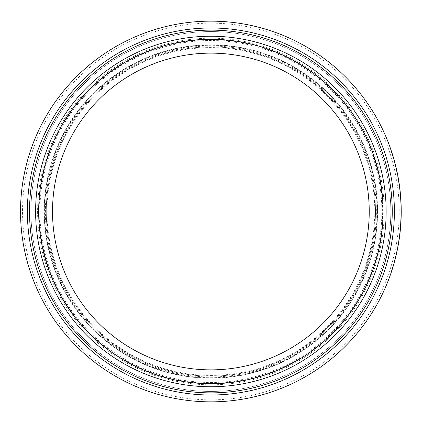 <?xml version="1.0" encoding="UTF-8"?>
<svg xmlns="http://www.w3.org/2000/svg" width="423" height="423" viewBox="0 0 423 423"><rect width="100%" height="100%" fill="white"/><g stroke="black" fill="none" stroke-linecap="round" stroke-linejoin="round"><path stroke-width="0.32" stroke-dasharray="2.12 1.59" d="M400.364 226.506A190.075 190.075 0 0 1 399.883 231.688A190.075 190.075 0 0 0 400.364 226.506L400.639 226.506A190.35 190.35 0 0 1 400.158 231.688L399.883 231.688L400.158 231.688A190.35 190.35 0 0 0 400.639 226.506L400.364 226.506M395.759 166.202A190.35 190.35 0 0 1 396.044 167.371A190.35 190.35 0 0 0 395.759 166.202L395.479 166.202L397.43 175.069A190.075 190.075 0 0 0 395.902 167.952L397.377 174.778A190.075 190.075 0 0 1 397.393 174.879L395.479 166.202M396.288 168.412L396.097 168.798L395.902 167.952A190.075 190.075 0 0 1 397.097 173.382L396.097 168.798M396.658 170.025L396.8 170.665M396.182 167.952A190.35 190.35 0 0 1 397.371 173.382A190.35 190.35 0 0 0 396.182 167.952L395.902 167.952L396.182 167.952A190.35 190.35 0 0 1 397.371 173.382L396.182 167.952A190.35 190.35 0 0 1 397.71 175.069L397.202 173.922M396.906 171.151L397.086 171.992M397.377 174.778L397.652 174.778A190.35 190.35 0 0 1 397.673 174.879L396.954 171.373L396.674 171.373M397.509 174.038L397.387 173.456A190.35 190.35 0 0 1 397.673 174.879L397.393 174.879L397.673 174.879A190.35 190.35 0 0 0 397.387 173.456L397.112 173.456M396.668 171.352L397.118 172.14M397.255 172.79L396.975 172.79M397.371 173.382L397.097 173.382M393.168 157.642L390.588 149.578A190.075 190.075 0 0 1 390.63 149.71L393.374 158.355A190.075 190.075 0 0 0 393.337 158.223L391.264 151.571L393.527 158.889L392.359 154.072L390.878 149.578L390.588 149.578L390.878 149.578A190.35 190.35 0 0 1 390.995 149.916A190.35 190.35 0 0 0 390.878 149.578M393.66 158.355L393.374 158.355L393.66 158.355A190.35 190.35 0 0 0 393.623 158.223L393.337 158.223M392.718 155.215L391.962 152.83L391.672 152.83M393.337 157.256L393.564 158.022M393.623 158.223L392.095 153.242M391.55 151.571A190.35 190.35 0 0 1 391.603 151.725A190.35 190.35 0 0 0 391.55 151.571L391.264 151.571M392.174 153.491L392.317 153.935L392.031 153.935M393.559 158.012L393.633 158.26A190.35 190.35 0 0 1 393.776 158.757A190.35 190.35 0 0 1 393.813 158.889L393.527 158.889M391.846 153.359L392.132 153.359A190.35 190.35 0 0 1 393.009 156.166L393.025 156.219M391.962 152.83L390.91 149.679L390.619 149.679M391.661 151.905L391.931 152.724M392.073 153.174L392.348 154.035M391.212 150.562L390.926 150.562M390.921 149.71L390.63 149.71M399.46 185.602L399.074 182.937A190.35 190.35 0 0 1 399.973 189.663A190.35 190.35 0 0 0 397.911 176.111L397.631 176.111L399.095 184.978A190.075 190.075 0 0 0 397.958 177.866L399.053 184.687A190.075 190.075 0 0 1 399.069 184.788L397.631 176.111M398.535 181.261L398.931 182.006M398.366 178.601L398.551 179.685M398.598 179.971L398.709 180.642M399.037 182.704L398.762 182.704L397.958 177.866L398.233 177.866A190.35 190.35 0 0 1 399.127 183.291L398.233 177.866A190.35 190.35 0 0 1 399.375 184.978L398.931 183.836M398.778 181.033L398.921 181.948M399.053 184.687L399.333 184.687A190.35 190.35 0 0 1 399.344 184.788L398.815 181.282L398.54 181.282M399.344 184.788L399.069 184.788L399.344 184.788M398.947 182.117L399.138 183.371L398.863 183.371M399.138 183.371L399.233 183.994M398.392 178.77L398.514 179.452M398.381 178.707L398.106 178.707M399.127 183.291L398.762 182.704M398.233 177.866L397.958 177.866A190.075 190.075 0 0 1 398.852 183.291M395.51 165.187L395.595 165.536A190.35 190.35 0 0 1 395.621 165.636L395.341 165.636L394.046 160.719A190.075 190.075 0 0 1 394.516 162.448L395.315 165.536A190.075 190.075 0 0 1 395.341 165.636A190.075 190.075 0 0 0 394.516 162.448A190.075 190.075 0 0 1 395.341 165.636L395.621 165.636A190.35 190.35 0 0 0 394.802 162.448L394.585 162.691M393.718 159.55A190.075 190.075 0 0 1 394.046 160.719A190.075 190.075 0 0 0 393.718 159.55L394.003 159.55L393.718 159.55M395.595 165.536L395.315 165.536M394.966 164.145L395.378 164.663M394.802 162.448L394.516 162.448L394.802 162.448A190.35 190.35 0 0 1 395.621 165.636L395.135 163.717L394.849 163.717M394.331 160.719L394.046 160.719L394.331 160.719A190.35 190.35 0 0 0 394.003 159.55A190.35 190.35 0 0 1 395.621 165.636A190.35 190.35 0 0 0 394.003 159.55M394.796 162.437L394.564 161.57M399.835 188.494A190.35 190.35 0 0 0 399.613 186.765L399.338 186.765A190.075 190.075 0 0 1 399.561 188.494A190.075 190.075 0 0 0 399.338 186.765L399.613 186.765A190.35 190.35 0 0 1 399.835 188.494L399.561 188.494L399.835 188.494M400.713 201.935L400.528 198.773L400.713 201.935L400.988 201.935L400.729 202.268M400.586 199.693L400.803 203.923L400.586 199.693L400.861 199.693L400.528 198.736M400.867 205.663L400.941 208.946A190.075 190.075 0 0 0 400.893 206.593L400.84 204.832A190.075 190.075 0 0 1 400.893 206.63L400.867 205.663L401.141 205.663L401.21 208.946A190.35 190.35 0 0 0 401.168 206.593L401.11 204.721L400.835 204.721M400.639 200.534L400.914 200.534L400.803 198.773L400.861 199.661M400.819 198.99L400.555 199.127M401.11 204.721L400.914 200.56L400.639 200.56L400.914 200.576M400.803 198.773L400.528 198.773M400.919 200.634L400.956 201.253M400.967 201.491L400.988 201.935M400.808 204.066L401.083 204.066L400.956 201.327M400.861 199.693L401.078 203.923L400.803 203.923M400.872 199.83L400.898 200.291M400.533 198.815L400.808 198.815L400.491 198.181M400.808 198.815L400.676 196.975L400.745 197.916L400.47 197.916M400.745 197.916L400.919 200.602L400.644 200.602M400.919 200.676L401.004 202.268M401.052 203.289L401.078 203.881M400.692 197.171L400.401 196.975M401.104 204.642L400.835 204.642L401.104 204.653L401.231 211.368A190.35 190.35 0 0 1 401.216 213.895A190.35 190.35 0 0 0 401.231 212.076L401.205 208.502A190.35 190.35 0 0 0 401.184 207.392L401.078 203.854A190.35 190.35 0 0 0 400.999 202.157A190.35 190.35 0 0 1 401.104 204.642L400.962 201.422L400.687 201.422M400.412 197.097L400.623 196.288L400.348 196.288M401.168 206.63L400.893 206.63L401.168 206.63A190.35 190.35 0 0 0 401.115 204.832L400.84 204.832M400.798 198.662L400.348 193.211A190.35 190.35 0 0 1 400.877 199.936L400.073 193.211A190.075 190.075 0 0 1 400.602 199.936A190.075 190.075 0 0 0 399.899 191.492L399.941 191.878A190.075 190.075 0 0 0 399.931 191.778L400.523 198.662M400.745 197.943L400.692 197.213M400.687 197.129L400.629 196.399M401.168 206.593L400.893 206.593M401.21 208.946L400.941 208.946M400.602 226.95L400.327 226.95L400.454 225.306L400.327 226.95M400.734 225.189L400.454 225.306L400.893 216.47L400.454 225.306L400.729 225.327L400.999 220.891L400.925 214.842L400.893 216.481L401.163 216.47M400.941 221.959L400.872 223.175M400.814 224.1L400.782 224.571M400.777 224.592L400.74 225.158A190.35 190.35 0 0 1 400.158 231.688A190.35 190.35 0 0 0 400.84 223.698L400.565 223.698L400.454 225.327L400.766 220.034A190.075 190.075 0 0 0 400.888 216.671A190.075 190.075 0 0 1 400.761 220.113L400.565 223.698M400.819 223.989L401.147 217.062M401.141 217.242L401.115 218.12M400.983 221.203L401.041 220.002A190.35 190.35 0 0 0 401.099 218.49A190.35 190.35 0 0 1 401.052 219.733L401.046 219.801M400.533 224.127L400.808 224.127L401.041 220.034A190.35 190.35 0 0 0 401.099 218.49A190.35 190.35 0 0 0 401.157 216.671A190.35 190.35 0 0 1 401.036 220.113L401.03 220.246M401.2 214.842A190.35 190.35 0 0 1 400.999 220.901A190.35 190.35 0 0 0 401.2 214.842L400.925 214.842M400.549 223.931L400.882 216.74L400.47 225.052L400.824 223.931M400.745 225.052L400.47 225.052M401.157 216.74L400.882 216.74M401.073 219.23L401.052 219.764M400.761 220.113L401.036 220.14M400.845 223.598L400.782 224.587M399.28 238.683L398.461 242.205L399.259 236.848A190.075 190.075 0 0 0 399.746 232.92A190.075 190.075 0 0 1 399.296 236.547L399.307 236.478A190.075 190.075 0 0 0 399.529 234.739A190.075 190.075 0 0 1 399.344 236.214L399.264 236.801A190.075 190.075 0 0 0 399.529 234.739A190.075 190.075 0 0 1 399.264 236.801L398.857 239.667L399.238 238.969L398.963 238.969M399.238 238.969L399.582 236.478A190.35 190.35 0 0 0 399.804 234.739A190.35 190.35 0 0 1 399.539 236.801L399.418 237.721M399.275 238.715L399.539 236.801A190.35 190.35 0 0 0 399.804 234.739L399.529 234.739L399.804 234.739A190.35 190.35 0 0 1 399.619 236.214L399.312 238.461M399.185 239.323L398.91 239.323M399.804 234.739L399.529 234.739L399.804 234.739M399.301 238.524L399.069 240.1M398.783 240.142L399.063 240.142L398.762 240.312M399.206 239.201L398.926 239.201M399.063 240.142L399.534 236.848A190.35 190.35 0 0 0 400.021 232.92A190.35 190.35 0 0 1 399.576 236.547L399.37 238.054M398.841 241.565L398.561 241.565M399.138 239.645L398.863 239.645M398.921 241.047L398.736 242.205A190.35 190.35 0 0 0 398.757 242.083A190.35 190.35 0 0 0 400.021 232.92L399.746 232.92L400.021 232.92A190.35 190.35 0 0 1 398.757 242.083A190.35 190.35 0 0 1 398.736 242.205L398.461 242.205M398.963 240.787L398.688 240.787M400.274 230.567L400.311 230.165A190.35 190.35 0 0 0 400.433 228.922L400.465 228.526A190.35 190.35 0 0 1 400.274 230.567L400.036 230.165A190.075 190.075 0 0 0 400.158 228.922L400.19 228.526A190.075 190.075 0 0 1 399.999 230.567M400.465 228.526L400.19 228.526M400.311 230.165L400.036 230.165M400.433 228.922L400.158 228.922M396.869 250.707A190.075 190.075 0 0 1 396.494 252.441A190.075 190.075 0 0 0 396.869 250.707L397.149 250.707A190.35 190.35 0 0 1 396.774 252.441L396.494 252.441L396.774 252.441A190.35 190.35 0 0 0 397.149 250.707L396.869 250.707M397.699 247.994L397.435 249.332A190.35 190.35 0 0 0 397.451 249.242L397.171 249.242L397.869 245.615A190.075 190.075 0 0 0 398.175 243.881A190.075 190.075 0 0 1 397.869 245.615L397.155 249.332A190.075 190.075 0 0 0 397.171 249.242M397.435 249.332L397.155 249.332L397.435 249.332M397.451 249.242L398.149 245.615L397.869 245.615L398.149 245.615A190.35 190.35 0 0 0 398.455 243.881L398.175 243.881L398.455 243.881A190.35 190.35 0 0 1 398.149 245.615L397.869 245.615L398.149 245.615A190.35 190.35 0 0 0 398.455 243.881A190.35 190.35 0 0 1 398.149 245.615M394.294 261.382L393.887 262.847A190.075 190.075 0 0 1 393.861 262.947L394.58 261.382L396.081 254.271L393.808 263.138A190.075 190.075 0 0 0 395.669 256.021L394.818 259.421L395.098 259.421M394.437 260.859L395.669 256.021A190.075 190.075 0 0 1 394.273 261.451L395.949 256.021A190.35 190.35 0 0 1 394.559 261.451L394.273 261.451M394.389 262.07L394.173 262.847A190.35 190.35 0 0 1 394.146 262.947A190.35 190.35 0 0 1 394.093 263.138A190.35 190.35 0 0 0 395.949 256.021L395.669 256.021L395.949 256.021A190.35 190.35 0 0 1 394.537 261.525L394.252 261.525M395.822 256.544L395.463 256.867M394.559 261.451L394.717 260.859M394.125 261.996L394.41 261.996A190.35 190.35 0 0 1 394.268 262.509L394.146 262.953A190.35 190.35 0 0 0 394.173 262.847L393.887 262.847M394.173 262.847A190.35 190.35 0 0 1 394.146 262.947L393.861 262.947L394.58 261.382M394.093 263.138L393.808 263.138L394.093 263.138A190.35 190.35 0 0 0 394.146 262.953M395.151 259.22L394.892 260.214M394.807 260.531L394.696 260.938M396.362 254.271L396.081 254.271M395.738 256.904L395.521 257.771M395.415 258.189L395.272 258.749M396.748 252.563A190.35 190.35 0 0 0 397.171 250.596L396.89 250.596A190.075 190.075 0 0 1 396.467 252.563A190.075 190.075 0 0 0 396.89 250.596L397.171 250.596A190.35 190.35 0 0 1 396.748 252.563L396.467 252.563L396.748 252.563A190.35 190.35 0 0 0 397.171 250.596A190.35 190.35 0 0 1 396.748 252.563M391.814 269.742L390.746 272.957A190.075 190.075 0 0 0 391.328 271.228L392.787 266.622L391.814 269.742L392.37 268.901A190.35 190.35 0 0 1 392.317 269.07A190.35 190.35 0 0 0 392.37 268.901M393.305 264.888A190.075 190.075 0 0 1 392.787 266.622A190.075 190.075 0 0 0 393.305 264.888L393.591 264.888L393.305 264.888M393.073 266.622A190.35 190.35 0 0 0 393.591 264.888A190.35 190.35 0 0 1 393.073 266.622A190.35 190.35 0 0 0 393.591 264.888A190.35 190.35 0 0 1 393.073 266.622L392.787 266.622L393.073 266.622L392.787 266.622L393.073 266.622L392.248 269.282L391.957 269.282M391.037 272.957L390.746 272.957L391.037 272.957A190.35 190.35 0 0 0 391.619 271.228L391.328 271.228L391.619 271.228M391.439 270.894L392.248 269.282M397.911 176.111A190.35 190.35 0 0 1 399.973 189.663A190.35 190.35 0 0 0 398.804 181.213L398.529 181.213L399.402 187.23L398.588 181.604A190.075 190.075 0 0 0 398.572 181.504L398.799 182.937A190.075 190.075 0 0 1 399.698 189.663A190.075 190.075 0 0 0 398.529 181.213L398.804 181.213M399.973 189.663L399.698 189.663L399.973 189.663M399.545 188.383L399.82 188.383L399.587 186.554L399.677 187.23L399.402 187.23M399.032 184.523L399.502 185.919M399.587 186.554L399.312 186.554L399.587 186.554L398.868 181.604L398.588 181.604M399.904 189.097L399.629 189.097M398.868 181.604A190.35 190.35 0 0 0 398.852 181.504L398.572 181.504L398.852 181.504L399.375 185.01L399.101 185.01M400.438 197.504L400.713 197.504L400.216 191.878A190.35 190.35 0 0 0 400.206 191.778L399.931 191.778L400.206 191.778L400.539 195.289L400.264 195.289M400.216 191.878L399.941 191.878M400.845 199.37L400.57 199.37M400.771 198.287L400.793 198.583M400.666 196.827L400.391 196.827L400.713 197.504M400.348 193.211L400.073 193.211L400.348 193.211M400.877 199.936L400.602 199.936L400.877 199.936A190.35 190.35 0 0 0 400.174 191.492L399.899 191.492L400.174 191.492A190.35 190.35 0 0 1 400.919 200.602A190.35 190.35 0 0 0 400.174 191.492M400.221 194.797L400.496 194.797L400.618 196.235M400.941 201.057A190.35 190.35 0 0 1 401.216 213.895L400.941 213.895A190.075 190.075 0 0 0 400.956 212.076L400.93 208.502A190.075 190.075 0 0 0 400.914 207.392L400.803 203.854A190.075 190.075 0 0 0 400.724 202.157A190.075 190.075 0 0 1 400.835 204.642L400.956 211.368A190.075 190.075 0 0 1 400.941 213.895L401.216 213.895A190.35 190.35 0 0 0 400.941 201.057L400.671 201.057M401.231 212.076L400.956 212.076L401.231 212.076M401.205 208.502L400.93 208.502M401.184 207.392L400.914 207.392M401.078 203.854L400.803 203.854L401.078 203.854M401.231 211.368L400.956 211.368M401.2 208.058L400.925 208.058M400.999 202.157L400.724 202.157L400.999 202.157M400.639 222.44L400.766 220.002A190.075 190.075 0 0 0 400.83 218.49A190.075 190.075 0 0 1 400.777 219.733L400.581 223.429L400.914 222.44M400.777 219.733L401.052 219.733L400.978 221.298M400.581 223.429L400.856 223.429L400.629 222.651M401.099 218.49L400.83 218.49L401.099 218.49M401.157 216.671L400.888 216.671L401.157 216.671M400.893 222.847L400.867 223.249M400.729 225.327L400.454 225.327M398.466 242.162L398.656 240.973A190.075 190.075 0 0 0 398.667 240.899L399.476 235.172L398.466 242.162L398.746 242.162M398.794 241.866L398.863 241.433M398.672 240.877L398.947 240.877L399.798 234.791L399.524 234.791L399.798 234.781M399.978 233.285L399.703 233.285M399.899 233.988L399.962 233.438M399.407 237.763L398.937 240.973A190.35 190.35 0 0 0 398.947 240.899L399.735 235.299M399.629 236.15L399.344 236.214M398.937 240.973L398.656 240.973L398.937 240.973M399.095 238.022L399.375 238.022L399.217 239.122M398.762 240.296L399.037 240.296L399.428 237.61L399.751 235.172L399.481 235.135L398.762 240.296L399.476 235.172L399.724 235.389M399.672 235.812L399.391 237.895M398.947 240.899L398.667 240.899M399.18 239.365L398.905 239.365M399.756 235.135L399.481 235.135M399.127 237.821L399.402 237.821L399.264 238.784M399.629 236.113L399.354 236.113M210.881 376.105A164.605 164.605 0 0 0 353.432 129.2A164.605 164.605 0 0 0 68.33 129.2A164.605 164.605 0 0 0 210.881 376.105A164.605 164.605 0 0 1 68.33 129.2A164.605 164.605 0 0 1 353.432 129.2A164.605 164.605 0 0 1 210.881 376.105A164.605 164.605 0 0 1 68.33 129.2A164.605 164.605 0 0 1 353.432 129.2A164.605 164.605 0 0 1 210.881 376.105M210.881 391.444A179.944 179.944 0 0 0 366.715 121.528A179.944 179.944 0 0 0 55.043 121.528A179.944 179.944 0 0 0 210.881 391.444A179.944 179.944 0 0 0 366.715 121.528A179.944 179.944 0 0 0 55.043 121.528A179.944 179.944 0 0 0 210.881 391.444M210.881 369.861A158.361 158.361 0 0 0 348.023 132.32A158.361 158.361 0 0 0 73.734 132.32A158.361 158.361 0 0 0 210.881 369.861M396.859 170.95L396.578 170.95M397.361 173.314L397.081 173.314M396.837 170.85L396.557 170.85M392.428 154.284L392.137 154.284M392.465 154.406L392.179 154.406M392.132 153.359A190.35 190.35 0 0 1 393.009 156.166L392.724 156.166M392.359 154.072L392.073 154.072M392.745 155.304L392.459 155.304M398.746 180.859L398.471 180.859M399.116 183.222L398.841 183.222M398.73 180.758L398.455 180.758M401.062 203.532L400.787 203.532M400.999 220.891L400.724 220.891L400.999 220.891M400.999 220.901L400.724 220.901M401.126 217.861L400.851 217.861M399.539 236.801L399.264 236.801L399.539 236.801M399.249 238.9L398.968 238.9M399.582 236.478L399.307 236.478M399.576 236.547L399.296 236.547M399.534 236.848L399.259 236.848M397.636 248.312L397.356 248.312M397.572 248.634L397.292 248.634M395.23 258.918L394.945 258.918M395.204 259.019L394.918 259.019M399.36 184.877L399.085 184.877M400.528 195.151L400.253 195.151M401.041 220.002L400.766 220.002M401.041 220.034L400.766 220.034M399.402 237.811L399.127 237.811M399.169 239.423L398.894 239.423M398.979 240.676L398.704 240.676M399.206 239.175L398.931 239.175M399.428 237.61L399.153 237.61M393.633 158.26A190.35 190.35 0 0 1 393.776 158.757A190.35 190.35 0 0 1 393.813 158.889M400.84 223.698A190.35 190.35 0 0 1 400.74 225.168M395.949 256.021A190.35 190.35 0 0 1 394.537 261.525M394.41 261.996A190.35 190.35 0 0 1 394.268 262.509M210.881 378.109A166.609 166.609 0 0 1 66.591 128.195A166.609 166.609 0 0 1 355.167 128.195A166.609 166.609 0 0 1 210.881 378.109M210.881 399.846A188.346 188.346 0 0 0 373.99 117.33A188.346 188.346 0 0 0 47.767 117.33A188.346 188.346 0 0 0 210.881 399.846M210.881 378.199A166.699 166.699 0 0 0 355.246 128.148A166.699 166.699 0 0 0 66.511 128.148A166.699 166.699 0 0 0 210.881 378.199M210.881 383.227A171.727 171.727 0 0 0 359.603 125.636A171.727 171.727 0 0 0 62.16 125.636A171.727 171.727 0 0 0 210.881 383.227M210.881 384.793A173.293 173.293 0 0 1 60.806 124.854A173.293 173.293 0 0 1 360.956 124.854A173.293 173.293 0 0 1 210.881 384.793M210.881 382.471A170.971 170.971 0 0 0 358.947 126.012A170.971 170.971 0 0 0 62.81 126.012A170.971 170.971 0 0 0 210.881 382.471M210.881 375.418A163.918 163.918 0 0 0 352.835 129.544A163.918 163.918 0 0 0 68.923 129.544A163.918 163.918 0 0 0 210.881 375.418M210.881 376.978A165.478 165.478 0 0 1 67.569 128.761A165.478 165.478 0 0 1 354.188 128.761A165.478 165.478 0 0 1 210.881 376.978M210.881 377.734A166.234 166.234 0 0 0 354.844 128.386A166.234 166.234 0 0 0 66.919 128.386A166.234 166.234 0 0 0 210.881 377.734"/><path stroke-width="0.63" d="M396.954 171.373L396.288 168.412M396.377 168.803L396.552 169.57M396.573 169.649L396.658 170.025M396.8 170.665L396.906 171.151M397.086 171.992L397.525 174.133M397.62 174.599L397.71 175.069M397.509 174.038L397.652 174.778M397.118 172.14L397.387 173.456A190.35 190.35 0 0 0 397.371 173.382A190.35 190.35 0 0 1 397.387 173.456M396.182 167.952A190.35 190.35 0 0 0 396.044 167.371A190.35 190.35 0 0 1 396.182 167.952L396.948 171.352M392.348 154.035L392.718 155.215M392.993 156.108L393.184 156.737M391.037 272.957L392.1 269.742A190.35 190.35 0 0 1 21.689 232.481A190.35 190.35 0 0 1 390.878 149.578A190.35 190.35 0 0 1 390.921 149.71L393.337 157.256M393.564 158.022L393.66 158.355M392.095 153.242L391.788 152.296M391.666 151.926L391.603 151.725A190.35 190.35 0 0 1 392.132 153.359L392.174 153.491M391.851 152.481L392.132 153.359A190.35 190.35 0 0 0 391.603 151.725M392.317 153.935L393.009 156.166A190.35 190.35 0 0 1 393.179 156.732A190.35 190.35 0 0 0 393.009 156.166M393.025 156.219L393.559 158.012M393.03 156.235L393.258 156.991A190.35 190.35 0 0 1 393.633 158.26L393.453 157.642M390.937 149.758L391.592 151.704M391.931 152.724L392.073 153.174M398.366 178.601L397.911 176.111A190.35 190.35 0 0 0 397.673 174.879A190.35 190.35 0 0 1 397.911 176.111L398.815 181.261M398.551 179.685L398.598 179.971M398.709 180.642L398.778 181.033M398.921 181.948L399.259 184.164M399.46 185.602L399.375 184.978M399.233 183.994L399.333 184.687M398.233 177.866L398.392 178.77M398.514 179.452L399.307 184.523M394.003 159.55A190.35 190.35 0 0 0 393.813 158.889A190.35 190.35 0 0 1 394.003 159.55A190.35 190.35 0 0 1 394.802 162.448L395.246 164.145M395.378 164.663L395.51 165.187M395.135 163.717L394.796 162.437M394.564 161.57L394.331 160.719M400.861 199.661L400.919 200.634M400.803 198.773L400.83 199.127M401.052 203.289L400.999 202.146M400.993 202.057L400.962 201.427M400.956 201.327L400.919 200.676M400.877 199.936L400.914 200.534M400.898 200.291L401.078 203.923M400.798 198.688L400.819 198.99M400.835 199.217L400.872 199.83M401.078 203.881L401.062 203.532M400.708 197.441L400.692 197.171M400.681 197.097L400.761 198.181M400.793 198.583L400.745 197.943M401.141 205.663L401.163 206.408M400.729 225.306L400.602 226.95L400.729 225.306M400.872 223.175L400.814 224.1M401.163 216.47L401.073 219.23M401.115 218.12L401.052 219.733M401.046 219.801L401.03 220.246M400.745 225.052L400.824 223.931M401.052 219.764L401.036 220.113M401.036 220.14L400.983 221.203M400.978 221.298L400.845 223.598M399.418 237.721L399.28 238.683M399.264 238.784L398.794 241.866M399.069 240.1L399.111 239.82M399.37 238.054L399.301 238.524M398.963 240.803L398.783 241.93M397.572 248.634L397.435 249.332M398.149 245.615A190.35 190.35 0 0 1 397.171 250.596A190.35 190.35 0 0 0 398.149 245.615L397.699 247.994M395.949 256.021A190.35 190.35 0 0 0 396.748 252.563A190.35 190.35 0 0 1 395.949 256.021L394.268 262.509A190.35 190.35 0 0 1 394.173 262.847A190.35 190.35 0 0 0 394.268 262.509M394.696 260.938L394.389 262.07M394.146 262.947A190.35 190.35 0 0 1 394.146 262.953L394.093 263.138A190.35 190.35 0 0 1 393.591 264.888A190.35 190.35 0 0 0 394.093 263.138M395.272 258.749L395.151 259.22M394.892 260.214L394.807 260.531M395.093 259.442L395.822 256.544M395.521 257.771L395.415 258.189M393.073 266.622L392.37 268.901A190.35 190.35 0 0 0 393.073 266.622A190.35 190.35 0 0 1 392.37 268.901M391.619 271.228L391.724 270.894M399.502 185.919L399.82 188.383M400.507 194.897L400.771 198.287M400.713 197.504L400.618 196.235M400.174 191.492A190.35 190.35 0 0 0 399.973 189.663A190.35 190.35 0 0 1 400.174 191.492L400.496 194.797M400.856 223.429L400.914 222.44M400.941 221.959L400.893 222.847M400.867 223.249L400.808 224.127M398.863 241.433L398.947 240.877M399.962 233.438L399.899 233.988M399.798 234.781L399.402 237.821M399.735 235.299L399.629 236.15M399.619 236.208L399.407 237.763M399.217 239.122L399.111 239.83M399.724 235.389L399.672 235.812M399.037 240.296L399.18 239.365M210.881 392.867A181.367 181.367 0 0 0 367.947 120.814A181.367 181.367 0 0 0 53.811 120.814A181.367 181.367 0 0 0 210.881 392.867M210.881 386.765A175.265 175.265 0 0 1 59.093 123.865A175.265 175.265 0 0 1 362.664 123.865A175.265 175.265 0 0 1 210.881 386.765M210.881 383.709A172.209 172.209 0 0 0 360.021 125.393A172.209 172.209 0 0 0 61.742 125.393A172.209 172.209 0 0 0 210.881 383.709M390.995 149.916A190.35 190.35 0 0 1 391.55 151.571A190.35 190.35 0 0 0 390.995 149.916M395.621 165.636A190.35 190.35 0 0 1 395.759 166.202A190.35 190.35 0 0 0 395.621 165.636M400.919 200.602A190.35 190.35 0 0 1 400.941 201.057A190.35 190.35 0 0 0 400.919 200.602M401.216 213.895A190.35 190.35 0 0 1 401.2 214.842A190.35 190.35 0 0 0 401.216 213.895M400.999 220.901A190.35 190.35 0 0 1 400.84 223.698A190.35 190.35 0 0 0 400.999 220.901M400.158 231.688A190.35 190.35 0 0 1 400.021 232.92A190.35 190.35 0 0 0 400.158 231.688M398.736 242.205A190.35 190.35 0 0 1 398.455 243.881A190.35 190.35 0 0 0 398.736 242.205M394.537 261.525A190.35 190.35 0 0 1 394.41 261.996A190.35 190.35 0 0 0 394.537 261.525M392.317 269.07A190.35 190.35 0 0 1 392.158 269.573A190.35 190.35 0 0 0 392.317 269.07M392.1 269.742A190.35 190.35 0 0 1 210.881 401.85A190.35 190.35 0 0 0 375.73 116.325A190.35 190.35 0 0 0 46.033 116.325A190.35 190.35 0 0 0 210.881 401.85A190.35 190.35 0 0 0 375.73 116.325A190.35 190.35 0 0 0 46.033 116.325A190.35 190.35 0 0 0 210.881 401.85A190.35 190.35 0 0 1 169.174 25.777A190.35 190.35 0 0 1 390.878 149.578M210.881 369.861A158.361 158.361 0 0 0 348.023 132.32A158.361 158.361 0 0 0 73.734 132.32A158.361 158.361 0 0 0 210.881 369.861M393.258 156.991A190.35 190.35 0 0 1 393.633 158.26M210.881 395.003A183.503 183.503 0 0 1 51.96 119.746A183.503 183.503 0 0 1 369.797 119.746A183.503 183.503 0 0 1 210.881 395.003"/></g></svg>

